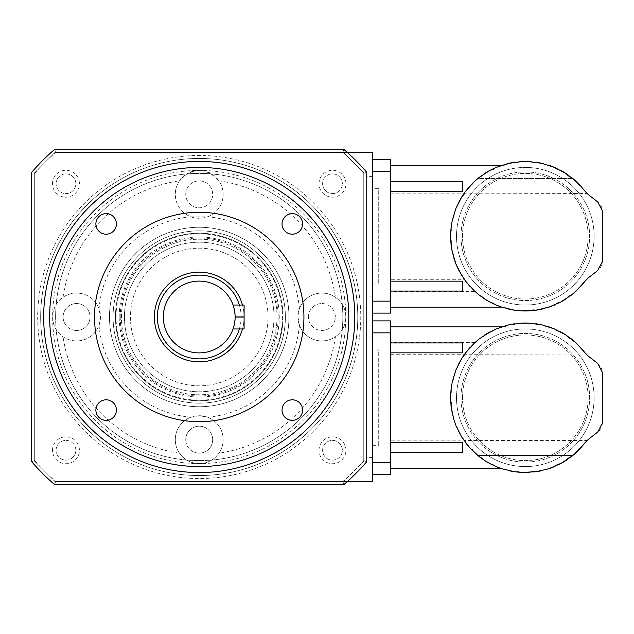 <?xml version="1.0" encoding="UTF-8"?>
<svg xmlns="http://www.w3.org/2000/svg" width="634" height="634" viewBox="0 0 634 634"><rect width="100%" height="100%" fill="white"/><g stroke="black" fill="none" stroke-linecap="round" stroke-linejoin="round"><path stroke-width="0.48" stroke-dasharray="3.17 2.38" d="M121.443 317A77.784 77.784 0 0 1 238.115 249.637A77.784 77.784 0 0 1 238.115 384.363A77.784 77.784 0 0 1 121.443 317A77.784 77.784 0 0 1 238.115 249.637A77.784 77.784 0 0 1 238.115 384.363A77.784 77.784 0 0 1 121.443 317M119.208 317A80.019 80.019 0 0 1 239.24 247.696A80.019 80.019 0 0 1 239.24 386.304A80.019 80.019 0 0 1 119.208 317M124.438 317A74.788 74.788 0 0 1 236.617 252.229A74.788 74.788 0 0 1 236.617 381.771A74.788 74.788 0 0 1 124.438 317A74.788 74.788 0 0 1 236.617 252.229A74.788 74.788 0 0 1 236.617 381.771A74.788 74.788 0 0 1 124.438 317M190.977 216.812L207.477 216.812A23.933 23.933 0 0 0 218.96 180.809C205.788 167.083 192.633 167.083 179.485 180.809A23.933 23.933 0 0 0 175.293 194.345A23.933 23.933 0 0 1 211.193 173.621A23.933 23.933 0 0 1 211.193 215.077A23.933 23.933 0 0 1 175.293 194.345A23.933 23.933 0 0 0 190.977 216.812A100.529 100.529 0 0 0 99.039 308.75L100.505 317L99.039 325.25A23.933 23.933 0 0 1 63.035 336.741C56.291 331.891 52.828 325.305 52.638 317A23.933 23.933 0 0 1 76.571 293.067A23.933 23.933 0 0 1 100.505 317A23.933 23.933 0 0 1 76.571 340.933A23.933 23.933 0 0 1 52.638 317A146.589 146.589 0 0 1 272.517 190.049A146.589 146.589 0 0 1 272.517 443.951A146.589 146.589 0 0 1 52.638 317C52.828 308.695 56.291 302.117 63.035 297.259A23.933 23.933 0 0 1 99.039 308.75M199.227 415.722L190.977 417.188A23.933 23.933 0 0 0 179.485 453.191C184.343 459.935 190.921 463.399 199.227 463.589A23.933 23.933 0 0 1 178.503 427.688A23.933 23.933 0 0 1 219.95 427.688A23.933 23.933 0 0 1 199.227 463.589C207.532 463.399 214.118 459.935 218.96 453.191A23.933 23.933 0 0 0 207.477 417.188L199.227 415.722M297.948 317L299.414 325.25A23.933 23.933 0 0 0 335.418 336.741C342.162 331.883 345.625 325.305 345.815 317C345.625 308.695 342.162 302.109 335.418 297.259A23.933 23.933 0 0 0 299.414 308.75L297.948 317A23.933 23.933 0 0 1 333.849 296.276A23.933 23.933 0 0 1 333.849 337.724A23.933 23.933 0 0 1 297.948 317M130.422 317A68.805 68.805 0 0 0 199.227 385.805A68.805 68.805 0 0 0 268.031 317A68.805 68.805 0 0 0 199.227 248.195A68.805 68.805 0 0 0 130.422 317M268.031 317A68.805 68.805 0 0 0 164.824 257.412A68.805 68.805 0 0 0 164.824 376.588A68.805 68.805 0 0 0 268.031 317M185.762 194.345A13.465 13.465 0 0 1 205.955 182.687A13.465 13.465 0 0 1 205.955 206.002A13.465 13.465 0 0 1 185.762 194.345A13.465 13.465 0 0 0 205.955 206.002A13.465 13.465 0 0 0 205.955 182.687A13.465 13.465 0 0 0 185.762 194.345M49.65 317A149.576 149.576 0 0 0 274.015 446.534A149.576 149.576 0 0 0 274.015 187.466A149.576 149.576 0 0 0 49.65 317A149.576 149.576 0 0 1 274.015 187.466A149.576 149.576 0 0 1 274.015 446.534A149.576 149.576 0 0 1 49.65 317M308.417 317A13.465 13.465 0 0 1 328.61 305.342A13.465 13.465 0 0 1 328.61 328.658A13.465 13.465 0 0 1 308.417 317A13.465 13.465 0 0 0 328.61 328.658A13.465 13.465 0 0 0 328.61 305.342A13.465 13.465 0 0 0 308.417 317M76.571 330.465A13.465 13.465 0 0 1 63.115 317A13.465 13.465 0 0 1 76.571 303.535A13.465 13.465 0 0 1 90.036 317A13.465 13.465 0 0 1 76.571 330.465M199.227 453.112A13.465 13.465 0 0 1 185.762 439.655A13.465 13.465 0 0 1 199.227 426.191A13.465 13.465 0 0 1 212.691 439.655A13.465 13.465 0 0 1 199.227 453.112M115.459 317A83.759 83.759 0 0 1 199.227 233.241A83.759 83.759 0 0 1 282.986 317A83.759 83.759 0 0 1 199.227 400.759A83.759 83.759 0 0 1 115.459 317M63.115 317A13.465 13.465 0 0 0 83.308 328.658A13.465 13.465 0 0 0 83.308 305.342A13.465 13.465 0 0 0 63.115 317M185.762 439.655A13.465 13.465 0 0 0 205.955 451.313A13.465 13.465 0 0 0 205.955 427.998A13.465 13.465 0 0 0 185.762 439.655M282.986 317A83.759 83.759 0 0 0 157.343 244.462A83.759 83.759 0 0 0 157.343 389.538A83.759 83.759 0 0 0 282.986 317A83.759 83.759 0 0 0 157.343 244.462A83.759 83.759 0 0 0 157.343 389.538A83.759 83.759 0 0 0 282.986 317A83.759 83.759 0 0 0 157.343 244.462A83.759 83.759 0 0 0 157.343 389.538A83.759 83.759 0 0 0 282.986 317M40.671 317A158.555 158.555 0 0 1 278.5 179.691A158.555 158.555 0 0 1 278.5 454.309A158.555 158.555 0 0 1 40.671 317A158.555 158.555 0 0 1 278.5 179.691A158.555 158.555 0 0 1 278.5 454.309A158.555 158.555 0 0 1 40.671 317M285.379 317A86.153 86.153 0 0 0 156.146 242.386A86.153 86.153 0 0 0 156.146 391.614A86.153 86.153 0 0 0 285.379 317A86.153 86.153 0 0 0 156.146 242.386A86.153 86.153 0 0 0 156.146 391.614A86.153 86.153 0 0 0 285.379 317M288.969 317A89.743 89.743 0 0 0 199.227 227.257A89.743 89.743 0 0 0 109.484 317A89.743 89.743 0 0 0 199.227 406.743A89.743 89.743 0 0 0 288.969 317A89.743 89.743 0 0 0 154.355 239.28A89.743 89.743 0 0 0 154.355 394.72A89.743 89.743 0 0 0 288.969 317M55.633 317A143.593 143.593 0 0 0 199.227 460.593A143.593 143.593 0 0 0 342.82 317A143.593 143.593 0 0 0 199.227 173.407A143.593 143.593 0 0 0 55.633 317M37.683 317A161.543 161.543 0 0 0 279.998 456.9A161.543 161.543 0 0 0 279.998 177.1A161.543 161.543 0 0 0 37.683 317M319.029 183.733A13.465 13.465 0 0 1 339.222 172.076A13.465 13.465 0 0 1 339.222 195.391A13.465 13.465 0 0 1 319.029 183.733M319.029 450.267A13.465 13.465 0 0 1 339.222 438.609A13.465 13.465 0 0 1 339.222 461.924A13.465 13.465 0 0 1 319.029 450.267M52.495 450.267A13.465 13.465 0 0 1 72.688 438.609A13.465 13.465 0 0 1 72.688 461.924A13.465 13.465 0 0 1 52.495 450.267M52.495 183.733A13.465 13.465 0 0 1 72.688 172.076A13.465 13.465 0 0 1 72.688 195.391A13.465 13.465 0 0 1 52.495 183.733M34.688 173.407A218.381 218.381 0 0 1 55.633 152.469L342.82 152.469A218.381 218.381 0 0 1 363.757 173.407L363.757 460.593A218.381 218.381 0 0 1 342.82 481.531L55.633 481.531A218.381 218.381 0 0 1 34.688 460.593L34.688 173.407L31.7 172.29L31.7 461.711A221.377 221.377 0 0 0 54.516 484.527L343.937 484.527L342.82 481.531M55.633 152.469L54.516 149.473A221.377 221.377 0 0 0 31.7 172.29M343.937 484.527A221.377 221.377 0 0 0 366.753 461.711L366.753 172.29A221.377 221.377 0 0 0 343.937 149.473L54.516 149.473M343.937 149.473L342.82 152.469M322.619 450.267A9.875 9.875 0 0 1 337.431 441.716A9.875 9.875 0 0 1 337.431 458.818A9.875 9.875 0 0 1 322.619 450.267A9.875 9.875 0 0 1 337.431 441.716A9.875 9.875 0 0 1 337.431 458.818A9.875 9.875 0 0 1 322.619 450.267M56.085 183.733A9.875 9.875 0 0 1 70.897 175.182A9.875 9.875 0 0 1 70.897 192.284A9.875 9.875 0 0 1 56.085 183.733A9.875 9.875 0 0 1 70.897 175.182A9.875 9.875 0 0 1 70.897 192.284A9.875 9.875 0 0 1 56.085 183.733M56.085 450.267A9.875 9.875 0 0 1 70.897 441.716A9.875 9.875 0 0 1 70.897 458.818A9.875 9.875 0 0 1 56.085 450.267A9.875 9.875 0 0 1 70.897 441.716A9.875 9.875 0 0 1 70.897 458.818A9.875 9.875 0 0 1 56.085 450.267M55.633 481.531L54.516 484.527M34.688 460.593L31.7 461.711M366.753 172.29L363.757 173.407M322.619 183.733A9.875 9.875 0 0 1 337.431 175.182A9.875 9.875 0 0 1 337.431 192.284A9.875 9.875 0 0 1 322.619 183.733A9.875 9.875 0 0 1 337.431 175.182A9.875 9.875 0 0 1 337.431 192.284A9.875 9.875 0 0 1 322.619 183.733M366.753 461.711L363.757 460.593M342.82 317A143.593 143.593 0 0 0 127.426 192.641A143.593 143.593 0 0 0 127.426 441.359A143.593 143.593 0 0 0 342.82 317M303.932 317A104.705 104.705 0 0 0 146.874 226.322A104.705 104.705 0 0 0 146.874 407.678A104.705 104.705 0 0 0 303.932 317M348.803 317A149.576 149.576 0 0 0 124.438 187.466A149.576 149.576 0 0 0 124.438 446.534A149.576 149.576 0 0 0 348.803 317M242.473 305.033A44.871 44.871 0 0 1 244.098 317A44.871 44.871 0 0 0 176.791 278.136A44.871 44.871 0 0 0 176.791 355.864A44.871 44.871 0 0 0 244.098 317A44.871 44.871 0 0 1 242.473 328.967M235.127 317A35.9 35.9 0 0 0 181.276 285.91A35.9 35.9 0 0 0 181.276 348.09A35.9 35.9 0 0 0 235.127 317A35.9 35.9 0 0 1 235.127 317.063L234.112 325.48L235.127 317.063A35.9 35.9 0 0 0 235.127 316.937A35.9 35.9 0 0 1 235.127 317M239.359 328.967A41.884 41.884 0 0 0 239.359 305.033M234.112 308.528L235.127 316.937L234.104 308.512M95.885 410.071A10.263 10.263 0 0 1 106.147 399.808A10.263 10.263 0 0 1 116.418 410.071A10.263 10.263 0 0 1 106.147 420.342A10.263 10.263 0 0 1 95.885 410.071M292.298 420.342A10.263 10.263 0 0 1 282.035 410.071A10.263 10.263 0 0 1 292.298 399.808A10.263 10.263 0 0 1 302.569 410.071A10.263 10.263 0 0 1 292.298 420.342M302.569 223.929A10.263 10.263 0 0 1 292.298 234.192A10.263 10.263 0 0 1 282.035 223.929A10.263 10.263 0 0 1 292.298 213.658A10.263 10.263 0 0 1 302.569 223.929M106.147 213.658A10.263 10.263 0 0 1 116.418 223.929A10.263 10.263 0 0 1 106.147 234.192A10.263 10.263 0 0 1 95.885 223.929A10.263 10.263 0 0 1 106.147 213.658M233.074 305.033L244.098 305.033L244.098 328.967L233.074 328.967M493.807 169.032L490.161 170.261A10.192 10.192 0 0 0 495.812 167.55A10.192 10.192 0 0 1 490.161 170.261A74.749 74.749 0 0 0 484.328 173.716A10.192 10.192 0 0 1 479.241 177.362A74.749 74.749 0 0 0 477.838 178.495L479.241 177.362A10.192 10.192 0 0 0 484.328 173.716L479.241 177.362L484.328 173.716A10.192 10.192 0 0 1 479.241 177.362A74.749 74.749 0 0 0 474.097 181.784L477.838 178.495L572.795 178.495A74.749 74.749 0 0 0 571.385 177.362A10.192 10.192 0 0 1 566.297 173.716A74.749 74.749 0 0 0 560.464 170.261A10.192 10.192 0 0 1 557.254 169.262M484.328 173.716A74.749 74.749 0 0 1 490.161 170.261A10.192 10.192 0 0 0 495.812 167.55A74.749 74.749 0 0 1 502.152 165.157A10.192 10.192 0 0 0 508.183 163.469A74.749 74.749 0 0 1 514.848 162.217A10.192 10.192 0 0 0 521.077 161.599A10.192 10.192 0 0 1 514.848 162.217A74.749 74.749 0 0 0 508.183 163.469A10.192 10.192 0 0 1 502.152 165.157A74.749 74.749 0 0 0 495.812 167.55L494.187 168.803L495.812 167.55C503.301 164.634 503.301 164.634 495.812 167.55A74.749 74.749 0 0 1 500.083 165.862M521.077 161.599A74.749 74.749 0 0 1 529.548 161.599A10.192 10.192 0 0 0 535.778 162.217A10.192 10.192 0 0 1 529.548 161.599A74.749 74.749 0 0 0 521.077 161.599A10.192 10.192 0 0 1 514.848 162.217M535.778 162.217A74.749 74.749 0 0 1 542.45 163.469A10.192 10.192 0 0 0 548.473 165.157A10.192 10.192 0 0 1 542.45 163.469A74.749 74.749 0 0 0 535.778 162.217A10.192 10.192 0 0 1 529.548 161.599M548.473 165.157A74.749 74.749 0 0 1 554.821 167.55A10.192 10.192 0 0 0 560.464 170.261A10.192 10.192 0 0 1 554.821 167.55A74.749 74.749 0 0 0 548.473 165.157A10.192 10.192 0 0 1 542.45 163.469M580.91 186.261L585.016 191.246A74.749 74.749 0 0 0 580.91 186.261L576.528 181.784A10.192 10.192 0 0 0 580.91 186.261L576.528 181.784A74.749 74.749 0 0 0 571.385 177.362A10.192 10.192 0 0 1 566.297 173.716A74.749 74.749 0 0 0 560.464 170.261M390.687 291.434L390.687 165.331L390.687 291.434L474.914 291.434L477.838 293.962A74.749 74.749 0 0 0 479.241 295.095L474.914 291.434M482.323 296.704L479.241 295.095L482.387 296.752M493.87 303.464L490.161 302.196L495.812 304.906L493.989 303.535M499.893 306.523L495.812 304.906A10.192 10.192 0 0 0 490.161 302.196A10.192 10.192 0 0 1 495.812 304.906A74.749 74.749 0 0 0 502.152 307.3A10.192 10.192 0 0 1 508.183 308.988A74.749 74.749 0 0 0 514.848 310.24A10.192 10.192 0 0 1 521.077 310.858A74.749 74.749 0 0 0 529.548 310.858A10.192 10.192 0 0 1 535.778 310.24A74.749 74.749 0 0 0 542.45 308.988A10.192 10.192 0 0 1 548.473 307.3A74.749 74.749 0 0 0 554.821 304.906L554.821 304.906A10.192 10.192 0 0 1 560.464 302.196A74.749 74.749 0 0 0 566.297 298.741A10.192 10.192 0 0 1 571.385 295.095A74.749 74.749 0 0 0 572.795 293.962L477.838 293.962L474.097 290.673L472.37 288.208M472.267 288.098L469.723 286.196L465.419 280.957L464.112 278.168M463.953 277.938L461.885 275.782L464.77 279.293L390.687 279.293M453.738 257.769L452.185 251.706L453.738 257.769A74.749 74.749 0 0 0 455.981 264.172L458.564 269.878A74.749 74.749 0 0 0 461.885 275.782L458.564 269.878A10.192 10.192 0 0 0 455.981 264.172L453.738 257.769A10.192 10.192 0 0 0 452.185 251.706L451.083 245.017A74.749 74.749 0 0 0 452.185 251.706M451.281 243.939L451.321 241.681M450.608 233.684L452.185 220.751A74.749 74.749 0 0 0 451.083 227.44L450.608 233.684A74.749 74.749 0 0 0 450.608 238.772L450.608 233.684A10.192 10.192 0 0 0 451.083 227.44M455.981 208.285L461.885 196.675A74.749 74.749 0 0 0 458.564 202.579L455.981 208.285A74.749 74.749 0 0 0 453.738 214.688L455.981 208.285A10.192 10.192 0 0 0 458.564 202.579M464.064 194.361L465.419 191.5L474.097 181.784A10.192 10.192 0 0 1 469.723 186.261A74.749 74.749 0 0 0 465.419 191.5A10.192 10.192 0 0 1 461.885 196.675L464.77 193.164L586.981 193.449M474.914 181.023L390.687 181.023M474.097 290.673L469.723 286.196A10.192 10.192 0 0 1 474.097 290.673A74.749 74.749 0 0 0 479.241 295.095A10.192 10.192 0 0 1 484.328 298.741A10.192 10.192 0 0 0 479.241 295.095A10.192 10.192 0 0 1 484.328 298.741A74.749 74.749 0 0 0 490.161 302.196A10.192 10.192 0 0 1 495.812 304.906A74.749 74.749 0 0 0 502.152 307.3A10.192 10.192 0 0 1 508.183 308.988A74.749 74.749 0 0 0 514.848 310.24A10.192 10.192 0 0 1 521.077 310.858A74.749 74.749 0 0 0 529.548 310.858A10.192 10.192 0 0 1 535.778 310.24A74.749 74.749 0 0 0 542.45 308.988A10.192 10.192 0 0 1 548.473 307.3A74.749 74.749 0 0 0 554.821 304.906A10.192 10.192 0 0 1 560.464 302.196A74.749 74.749 0 0 0 566.297 298.741A10.192 10.192 0 0 1 571.385 295.095A74.749 74.749 0 0 0 576.528 290.673L580.91 286.196A74.749 74.749 0 0 0 585.016 281.211C587.536 278.302 587.536 278.302 585.016 281.211C587.536 278.302 587.536 278.302 585.016 281.211A17.95 17.95 0 0 1 588.328 277.843L597.704 270.552A11.967 11.967 0 0 0 602.3 261.842A418.765 418.765 0 0 0 602.3 210.615A11.967 11.967 0 0 0 597.704 201.905L588.328 194.614A17.95 17.95 0 0 1 585.016 191.246C587.536 194.155 587.536 194.155 585.016 191.246M594.121 236.228A68.805 68.805 0 0 1 490.914 295.816A68.805 68.805 0 0 1 490.914 176.64A68.805 68.805 0 0 1 594.121 236.228A68.805 68.805 0 0 0 525.317 167.424A68.805 68.805 0 0 0 456.512 236.228A68.805 68.805 0 0 0 525.317 305.033A68.805 68.805 0 0 0 594.121 236.228M548.473 307.3A10.192 10.192 0 0 0 542.45 308.988M521.077 310.858A10.192 10.192 0 0 0 514.848 310.24M508.183 308.988A10.192 10.192 0 0 0 502.152 307.3M484.328 298.741A74.749 74.749 0 0 0 490.161 302.196M479.241 295.095A74.749 74.749 0 0 1 477.838 293.962L572.795 293.962M461.885 275.782A10.192 10.192 0 0 1 465.419 280.957A74.749 74.749 0 0 0 469.723 286.196M465.419 280.957L464.651 279.008L586.981 279.008M451.083 245.017A10.192 10.192 0 0 0 450.608 238.772L451.083 245.017M452.185 220.751A10.192 10.192 0 0 0 453.738 214.688L452.185 220.751M390.687 193.164L464.77 193.164L465.419 191.5M469.723 186.261L474.097 181.784M580.91 286.196A10.192 10.192 0 0 0 576.528 290.673M462.495 236.228A62.821 62.821 0 0 1 556.723 181.823A62.821 62.821 0 0 1 556.723 290.634A62.821 62.821 0 0 1 462.495 236.228A62.821 62.821 0 0 1 556.723 181.823A62.821 62.821 0 0 1 556.723 290.634A62.821 62.821 0 0 1 462.495 236.228M456.512 236.228A68.805 68.805 0 0 0 559.719 295.816A68.805 68.805 0 0 0 559.719 176.64A68.805 68.805 0 0 0 456.512 236.228A68.805 68.805 0 0 0 559.719 295.816A68.805 68.805 0 0 0 559.719 176.64A68.805 68.805 0 0 0 456.512 236.228M460.997 236.228A64.319 64.319 0 0 1 557.476 180.524A64.319 64.319 0 0 1 557.476 291.933A64.319 64.319 0 0 1 460.997 236.228A64.319 64.319 0 0 1 557.476 180.524A64.319 64.319 0 0 1 557.476 291.933A64.319 64.319 0 0 1 460.997 236.228M372.737 171.315L390.687 171.315L390.687 159.348L372.737 159.348L372.737 313.109L390.687 313.109L390.687 301.142L372.737 301.142L372.737 159.348M390.687 171.315L390.687 301.142M372.737 188.361L372.737 284.095L372.737 188.361L378.72 188.361L378.72 284.095L378.72 188.361M372.737 313.109L372.737 301.142M462.479 191.294L462.479 181.387M462.479 281.163L462.479 291.069M493.807 330.576L490.161 331.804A10.192 10.192 0 0 0 495.812 329.094A10.192 10.192 0 0 1 490.161 331.804A74.749 74.749 0 0 0 484.328 335.259A10.192 10.192 0 0 1 479.241 338.905A74.749 74.749 0 0 0 477.838 340.038L479.241 338.905A10.192 10.192 0 0 0 484.328 335.259L479.241 338.905L484.328 335.259A10.192 10.192 0 0 1 479.241 338.905A74.749 74.749 0 0 0 474.097 343.327L477.838 340.038L572.795 340.038A74.749 74.749 0 0 0 571.385 338.905A10.192 10.192 0 0 1 566.297 335.259A74.749 74.749 0 0 0 560.464 331.804A10.192 10.192 0 0 1 557.254 330.805M484.328 335.259A74.749 74.749 0 0 1 490.161 331.804A10.192 10.192 0 0 0 495.812 329.094A74.749 74.749 0 0 1 502.152 326.7A10.192 10.192 0 0 0 508.183 325.012A74.749 74.749 0 0 1 514.848 323.76A10.192 10.192 0 0 0 521.077 323.142A10.192 10.192 0 0 1 514.848 323.76A74.749 74.749 0 0 0 508.183 325.012A10.192 10.192 0 0 1 502.152 326.7A74.749 74.749 0 0 0 495.812 329.094L494.187 330.346L495.812 329.094C503.301 326.177 503.301 326.177 495.812 329.094A74.749 74.749 0 0 1 500.083 327.406M521.077 323.142A74.749 74.749 0 0 1 529.548 323.142A10.192 10.192 0 0 0 535.778 323.76A10.192 10.192 0 0 1 529.548 323.142A74.749 74.749 0 0 0 521.077 323.142A10.192 10.192 0 0 1 514.848 323.76M535.778 323.76A74.749 74.749 0 0 1 542.45 325.012A10.192 10.192 0 0 0 548.473 326.7A10.192 10.192 0 0 1 542.45 325.012A74.749 74.749 0 0 0 535.778 323.76A10.192 10.192 0 0 1 529.548 323.142M548.473 326.7A74.749 74.749 0 0 1 554.821 329.094A10.192 10.192 0 0 0 560.464 331.804A10.192 10.192 0 0 1 554.821 329.094A74.749 74.749 0 0 0 548.473 326.7A10.192 10.192 0 0 1 542.45 325.012M580.91 347.804L585.016 352.789A74.749 74.749 0 0 0 580.91 347.804L576.528 343.327A10.192 10.192 0 0 0 580.91 347.804L576.528 343.327A74.749 74.749 0 0 0 571.385 338.905A10.192 10.192 0 0 1 566.297 335.259A74.749 74.749 0 0 0 560.464 331.804M390.687 452.977L390.687 326.875L390.687 452.977L474.914 452.977L477.838 455.505A74.749 74.749 0 0 0 479.241 456.639L474.914 452.977M482.323 458.247L479.241 456.639L482.387 458.295M493.87 465.007L490.161 463.739L495.812 466.45L493.989 465.079M500.638 468.328L495.812 466.45A10.192 10.192 0 0 0 490.161 463.739A10.192 10.192 0 0 1 495.812 466.45A74.749 74.749 0 0 0 502.152 468.843A10.192 10.192 0 0 1 508.183 470.531A74.749 74.749 0 0 0 514.848 471.783A10.192 10.192 0 0 1 521.077 472.401A74.749 74.749 0 0 0 529.548 472.401A10.192 10.192 0 0 1 535.778 471.783A74.749 74.749 0 0 0 542.45 470.531A10.192 10.192 0 0 1 548.473 468.843A74.749 74.749 0 0 0 554.821 466.45L554.821 466.45A10.192 10.192 0 0 1 560.464 463.739A74.749 74.749 0 0 0 566.297 460.284A10.192 10.192 0 0 1 571.385 456.639A74.749 74.749 0 0 0 572.795 455.505L477.838 455.505L474.097 452.216A74.749 74.749 0 0 0 479.241 456.639A10.192 10.192 0 0 1 484.328 460.284A10.192 10.192 0 0 0 479.241 456.639A74.749 74.749 0 0 1 477.838 455.505L572.795 455.505M472.267 449.641L469.723 447.739L465.419 442.5L464.112 439.711M463.953 439.481L461.885 437.325L464.77 440.836L390.687 440.836M453.445 416.181L452.185 413.249L453.738 419.312A74.749 74.749 0 0 0 455.981 425.715L458.564 431.421A74.749 74.749 0 0 0 461.885 437.325L458.564 431.421A10.192 10.192 0 0 0 455.981 425.715L453.738 419.312A10.192 10.192 0 0 0 452.185 413.249L451.083 406.56A74.749 74.749 0 0 0 452.185 413.249M451.281 405.483L451.321 403.224M450.608 395.228L452.185 382.294A74.749 74.749 0 0 0 451.083 388.983L450.608 395.228A74.749 74.749 0 0 0 450.608 400.316L450.608 395.228A10.192 10.192 0 0 0 451.083 388.983M455.981 369.828L461.885 358.218A74.749 74.749 0 0 0 458.564 364.122L455.981 369.828A74.749 74.749 0 0 0 453.738 376.231L455.981 369.828A10.192 10.192 0 0 0 458.564 364.122M464.064 355.904L465.419 353.043L474.097 343.327A10.192 10.192 0 0 1 469.723 347.804A74.749 74.749 0 0 0 465.419 353.043A10.192 10.192 0 0 1 461.885 358.218L464.77 354.707L586.981 354.992M474.914 342.566L390.687 342.566M548.473 468.843A10.192 10.192 0 0 0 542.45 470.531A10.192 10.192 0 0 1 548.473 468.843A74.749 74.749 0 0 0 554.821 466.45A10.192 10.192 0 0 1 560.464 463.739A74.749 74.749 0 0 0 566.297 460.284A10.192 10.192 0 0 1 571.385 456.639A74.749 74.749 0 0 0 576.528 452.216L580.91 447.739A74.749 74.749 0 0 0 585.016 442.754C587.536 439.845 587.536 439.845 585.016 442.754C587.536 439.845 587.536 439.845 585.016 442.754A17.95 17.95 0 0 1 588.328 439.386L597.704 432.095A11.967 11.967 0 0 0 602.3 423.385A418.765 418.765 0 0 0 602.3 372.158A11.967 11.967 0 0 0 597.704 363.448L588.328 356.157A17.95 17.95 0 0 1 585.016 352.789C587.536 355.698 587.536 355.698 585.016 352.789M521.077 472.401A10.192 10.192 0 0 0 514.848 471.783A10.192 10.192 0 0 1 521.077 472.401A74.749 74.749 0 0 0 529.548 472.401A10.192 10.192 0 0 1 535.778 471.783A74.749 74.749 0 0 0 542.45 470.531M508.183 470.531A10.192 10.192 0 0 0 502.152 468.843A10.192 10.192 0 0 1 508.183 470.531A74.749 74.749 0 0 0 514.848 471.783M479.241 456.639A10.192 10.192 0 0 1 484.328 460.284A74.749 74.749 0 0 0 490.161 463.739A10.192 10.192 0 0 1 495.812 466.45A74.749 74.749 0 0 0 502.152 468.843M594.121 397.772A68.805 68.805 0 0 1 490.914 457.36A68.805 68.805 0 0 1 490.914 338.184A68.805 68.805 0 0 1 594.121 397.772A68.805 68.805 0 0 0 525.317 328.967A68.805 68.805 0 0 0 456.512 397.772A68.805 68.805 0 0 0 525.317 466.576A68.805 68.805 0 0 0 594.121 397.772M484.328 460.284A74.749 74.749 0 0 0 490.161 463.739M474.097 452.216A10.192 10.192 0 0 0 469.723 447.739L474.097 452.216M461.885 437.325A10.192 10.192 0 0 1 465.419 442.5A74.749 74.749 0 0 0 469.723 447.739M465.419 442.5L464.651 440.551L586.981 440.551M451.083 406.56A10.192 10.192 0 0 0 450.608 400.316L451.083 406.56M452.185 382.294A10.192 10.192 0 0 0 453.738 376.231L452.185 382.294M390.687 354.707L464.77 354.707L465.419 353.043M469.723 347.804L474.097 343.327M580.91 447.739A10.192 10.192 0 0 0 576.528 452.216M462.495 397.772A62.821 62.821 0 0 1 556.723 343.366A62.821 62.821 0 0 1 556.723 452.177A62.821 62.821 0 0 1 462.495 397.772A62.821 62.821 0 0 1 556.723 343.366A62.821 62.821 0 0 1 556.723 452.177A62.821 62.821 0 0 1 462.495 397.772M456.512 397.772A68.805 68.805 0 0 0 559.719 457.36A68.805 68.805 0 0 0 559.719 338.184A68.805 68.805 0 0 0 456.512 397.772A68.805 68.805 0 0 0 559.719 457.36A68.805 68.805 0 0 0 559.719 338.184A68.805 68.805 0 0 0 456.512 397.772M460.997 397.772A64.319 64.319 0 0 1 557.476 342.067A64.319 64.319 0 0 1 557.476 453.476A64.319 64.319 0 0 1 460.997 397.772A64.319 64.319 0 0 1 557.476 342.067A64.319 64.319 0 0 1 557.476 453.476A64.319 64.319 0 0 1 460.997 397.772M372.737 332.858L390.687 332.858L390.687 320.891L372.737 320.891L372.737 474.652L390.687 474.652L390.687 462.685L372.737 462.685L372.737 320.891M390.687 332.858L390.687 462.685M372.737 349.905L372.737 445.639L372.737 349.905L378.72 349.905L378.72 445.639L378.72 349.905M372.737 474.652L372.737 462.685M462.479 352.837L462.479 342.931M462.479 442.706L462.479 452.613M347.329 481.531L54.928 481.531L372.737 481.531L372.737 152.469L54.928 152.469L347.329 152.469M34.688 461.298L34.688 172.702L34.688 461.298L54.928 481.531L34.688 461.298M372.737 397.772L372.737 337.938L372.737 397.772M372.737 236.228L372.737 296.062L372.737 236.228M34.688 172.702L54.928 152.469L34.688 172.702M343.525 152.469L363.757 172.702L343.525 152.469M363.757 461.298L363.757 172.702L363.757 461.298L343.525 481.531L363.757 461.298M357.774 317A158.555 158.555 0 0 0 119.953 179.691A158.555 158.555 0 0 0 119.953 454.309A158.555 158.555 0 0 0 357.774 317A158.555 158.555 0 0 0 119.953 179.691A158.555 158.555 0 0 0 119.953 454.309A158.555 158.555 0 0 0 357.774 317M366.753 236.228L366.753 296.062L366.753 236.228M366.753 397.772L366.753 337.938L366.753 397.772M120.246 317A78.981 78.981 0 0 0 238.717 385.393A78.981 78.981 0 0 0 238.717 248.607A78.981 78.981 0 0 0 120.246 317M116.038 317A83.189 83.189 0 0 1 240.825 244.954A83.189 83.189 0 0 1 240.825 389.046A83.189 83.189 0 0 1 116.038 317M299.414 308.75A100.529 100.529 0 0 0 207.477 216.812M99.039 325.25A100.529 100.529 0 0 0 190.977 417.188M207.477 417.188A100.529 100.529 0 0 0 299.414 325.25M218.96 180.809A137.61 137.61 0 0 1 335.418 297.259M63.035 297.259A137.61 137.61 0 0 1 179.485 180.809M179.485 453.191A137.61 137.61 0 0 1 63.035 336.741M335.418 336.741A137.61 137.61 0 0 1 218.96 453.191M235.127 317.063L244.098 317.063M235.127 316.937L244.098 316.937M572.795 178.495L477.838 178.495M572.795 340.038L477.838 340.038M372.737 284.095L378.72 284.095M372.737 445.639L378.72 445.639M372.737 176.395L366.753 176.395M372.737 296.062L366.753 296.062M372.737 337.938L366.753 337.938M372.737 457.605L366.753 457.605"/><path stroke-width="0.95" d="M354.786 317A155.56 155.56 0 0 0 121.443 182.283A155.56 155.56 0 0 0 121.443 451.717A155.56 155.56 0 0 0 354.786 317M366.753 317L366.753 461.711A221.377 221.377 0 0 1 343.937 484.527L54.516 484.527A221.377 221.377 0 0 1 31.7 461.711L31.7 172.29A221.377 221.377 0 0 1 54.516 149.473L343.937 149.473A221.377 221.377 0 0 1 366.753 172.29L366.753 317M116.418 223.929A10.263 10.263 0 0 0 106.147 213.658A10.263 10.263 0 0 0 95.885 223.929A10.263 10.263 0 0 0 106.147 234.192A10.263 10.263 0 0 0 116.418 223.929M302.569 223.929A10.263 10.263 0 0 0 287.17 215.037A10.263 10.263 0 0 0 287.17 232.813A10.263 10.263 0 0 0 302.569 223.929M302.569 410.071A10.263 10.263 0 0 0 292.298 399.808A10.263 10.263 0 0 0 282.035 410.071A10.263 10.263 0 0 0 292.298 420.342A10.263 10.263 0 0 0 302.569 410.071M116.418 410.071A10.263 10.263 0 0 0 101.02 401.187A10.263 10.263 0 0 0 101.02 418.963A10.263 10.263 0 0 0 116.418 410.071M348.803 317A149.576 149.576 0 0 0 124.438 187.466A149.576 149.576 0 0 0 124.438 446.534A149.576 149.576 0 0 0 348.803 317M303.932 317A104.705 104.705 0 0 0 146.874 226.322A104.705 104.705 0 0 0 146.874 407.678A104.705 104.705 0 0 0 303.932 317M239.359 305.033A41.884 41.884 0 0 0 174.889 282.915A41.884 41.884 0 0 0 174.889 351.085A41.884 41.884 0 0 0 239.359 328.967M242.473 328.967A44.871 44.871 0 0 1 173.391 353.685A44.871 44.871 0 0 1 173.391 280.315A44.871 44.871 0 0 1 242.473 305.033M235.127 317A35.9 35.9 0 0 0 181.276 285.91A35.9 35.9 0 0 0 181.276 348.09A35.9 35.9 0 0 0 235.127 317M233.074 328.967L234.112 325.48L233.074 328.967L244.098 328.967L244.098 305.033L233.074 305.033L234.112 308.528L233.074 305.033M495.939 167.495L495.812 167.55C503.301 164.634 503.301 164.634 495.812 167.55L490.161 170.261A74.749 74.749 0 0 0 484.328 173.716L490.161 170.261L479.241 177.362L474.097 181.784L465.419 191.5L461.885 196.675L455.981 208.285L452.185 220.751L451.083 227.44L450.568 236.228L451.083 245.017L452.185 251.706L455.981 264.172L458.564 269.878L465.419 280.957L474.097 290.673L479.241 295.095L474.097 290.673M493.807 169.032L490.201 170.253M495.812 167.55L508.183 163.469L521.077 161.599L529.548 161.599L542.45 163.469L554.821 167.55L566.297 173.716L576.528 181.784L572.795 178.495L580.91 186.261L585.016 191.246L581.029 186.396M390.687 291.069L462.479 291.069L462.479 281.163L390.687 281.163M490.161 302.196L484.328 298.741A74.749 74.749 0 0 0 490.161 302.196L495.812 304.906C503.293 307.823 503.293 307.823 495.812 304.906L502.152 307.3L514.848 310.24L521.077 310.858L535.778 310.24L548.473 307.3L560.464 302.196L571.385 295.095L576.528 290.673L585.016 281.211L580.91 286.196L572.795 293.962L576.528 290.673M390.687 307.125L501.629 307.125L499.893 306.523M461.885 275.782L455.981 264.172L453.738 257.769M452.185 251.706L451.281 243.939M451.321 241.681L450.608 238.772L450.608 233.684M451.083 227.44L452.185 220.751L455.981 208.285M458.564 202.579L461.885 196.675L464.064 194.361M390.687 191.294L462.479 191.294L462.479 181.387L390.687 181.387M469.723 286.196L465.419 280.957M477.838 178.495A74.749 74.749 0 0 1 479.241 177.362L474.097 181.784M548.473 307.3A74.749 74.749 0 0 0 554.821 304.906A10.192 10.192 0 0 1 560.464 302.196A74.749 74.749 0 0 0 566.297 298.741A10.192 10.192 0 0 1 571.385 295.095A74.749 74.749 0 0 0 572.795 293.962M542.45 308.988L542.45 308.988A74.749 74.749 0 0 1 535.778 310.24A10.192 10.192 0 0 0 529.548 310.858A74.749 74.749 0 0 1 521.077 310.858M514.848 310.24L514.848 310.24A74.749 74.749 0 0 1 508.183 308.988M502.152 307.3A74.749 74.749 0 0 1 495.812 304.906M479.241 295.095L484.328 298.741M465.419 191.5L469.723 186.261M484.328 173.716L490.161 170.261M500.083 165.862A74.749 74.749 0 0 1 502.152 165.157A10.192 10.192 0 0 0 508.183 163.469A74.749 74.749 0 0 1 514.848 162.217M521.077 161.599A74.749 74.749 0 0 1 529.548 161.599M535.778 162.217L535.778 162.217A74.749 74.749 0 0 1 542.45 163.469M548.473 165.157L548.473 165.157A74.749 74.749 0 0 1 554.821 167.55A10.192 10.192 0 0 0 557.254 169.262M560.464 170.261A74.749 74.749 0 0 1 566.297 173.716A10.192 10.192 0 0 0 571.385 177.362A74.749 74.749 0 0 1 572.795 178.495M585.071 281.139L588.328 277.843L597.704 270.552L602.3 261.842L602.3 210.615L597.704 201.905L588.328 194.614L585.016 191.246C587.536 194.155 587.536 194.155 585.016 191.246M585.016 281.211L580.91 286.196M372.737 159.348L390.687 159.348L390.687 313.109L372.737 313.109M493.807 330.576L490.161 331.804A74.749 74.749 0 0 0 484.328 335.259L490.161 331.804L479.241 338.905L474.097 343.327L465.419 353.043L461.885 358.218L455.981 369.828L452.185 382.294L451.083 388.983L450.568 397.772L451.083 406.56L453.738 419.312L455.981 425.715L461.885 437.325L469.723 447.739L479.241 456.639L474.097 452.216L472.267 449.641M581.029 347.939L585.016 352.789L576.528 343.327L566.297 335.259L554.821 329.094L542.45 325.012L529.548 323.142L521.077 323.142L508.183 325.012L495.812 329.094C503.301 326.177 503.301 326.177 495.812 329.094L495.939 329.038M576.528 343.327L572.795 340.038L576.528 343.327M390.687 452.613L462.479 452.613L462.479 442.706L390.687 442.706M490.161 463.739L484.328 460.284A74.749 74.749 0 0 0 490.161 463.739L495.812 466.45C503.293 469.366 503.293 469.366 495.812 466.45L502.152 468.843L514.848 471.783L521.077 472.401L535.778 471.783L548.473 468.843L560.464 463.739L571.385 456.639L576.528 452.216L585.016 442.754L580.91 447.739L572.795 455.505L576.528 452.216M390.687 468.669L500.638 468.328M461.885 437.325L455.981 425.715L453.738 419.312L453.445 416.181M452.185 413.249L451.281 405.483M451.321 403.224L450.608 400.316L450.608 395.228M451.083 388.983L452.185 382.294L455.981 369.828M458.564 364.122L461.885 358.218L464.064 355.904M390.687 352.837L462.479 352.837L462.479 342.931L390.687 342.931M469.723 447.739L465.419 442.5M477.838 340.038A74.749 74.749 0 0 1 479.241 338.905L474.097 343.327M495.812 329.094L484.328 335.259M548.473 468.843A74.749 74.749 0 0 0 554.821 466.45A10.192 10.192 0 0 1 560.464 463.739A74.749 74.749 0 0 0 566.297 460.284A10.192 10.192 0 0 1 571.385 456.639A74.749 74.749 0 0 0 572.795 455.505M542.45 470.531L542.45 470.531A74.749 74.749 0 0 1 535.778 471.783A10.192 10.192 0 0 0 529.548 472.401A74.749 74.749 0 0 1 521.077 472.401M514.848 471.783L514.848 471.783A74.749 74.749 0 0 1 508.183 470.531M502.152 468.843A74.749 74.749 0 0 1 495.812 466.45M479.241 456.639L484.328 460.284M465.419 353.043L469.723 347.804M500.083 327.406A74.749 74.749 0 0 1 502.152 326.7A10.192 10.192 0 0 0 508.183 325.012A74.749 74.749 0 0 1 514.848 323.76L514.848 323.76M521.077 323.142A74.749 74.749 0 0 1 529.548 323.142L529.548 323.142M535.778 323.76A74.749 74.749 0 0 1 542.45 325.012L542.45 325.012M548.473 326.7A74.749 74.749 0 0 1 554.821 329.094A10.192 10.192 0 0 0 557.254 330.805M560.464 331.804A74.749 74.749 0 0 1 566.297 335.259A10.192 10.192 0 0 0 571.385 338.905A74.749 74.749 0 0 1 572.795 340.038M585.071 442.683L588.328 439.386L597.704 432.095L602.3 423.385L602.3 372.158L597.704 363.448L588.328 356.157L585.016 352.789C587.536 355.698 587.536 355.698 585.016 352.789M585.016 442.754L580.91 447.739M372.737 320.891L390.687 320.891L390.687 474.652L372.737 474.652M347.329 152.469L372.737 152.469L372.737 481.531L347.329 481.531M235.127 316.937L244.098 316.937M235.127 317.063L244.098 317.063M372.737 301.142L390.687 301.142M390.687 171.315L372.737 171.315M372.737 462.685L390.687 462.685M390.687 332.858L372.737 332.858M390.687 165.331L501.629 165.331M390.687 326.875L501.629 326.875"/></g></svg>
